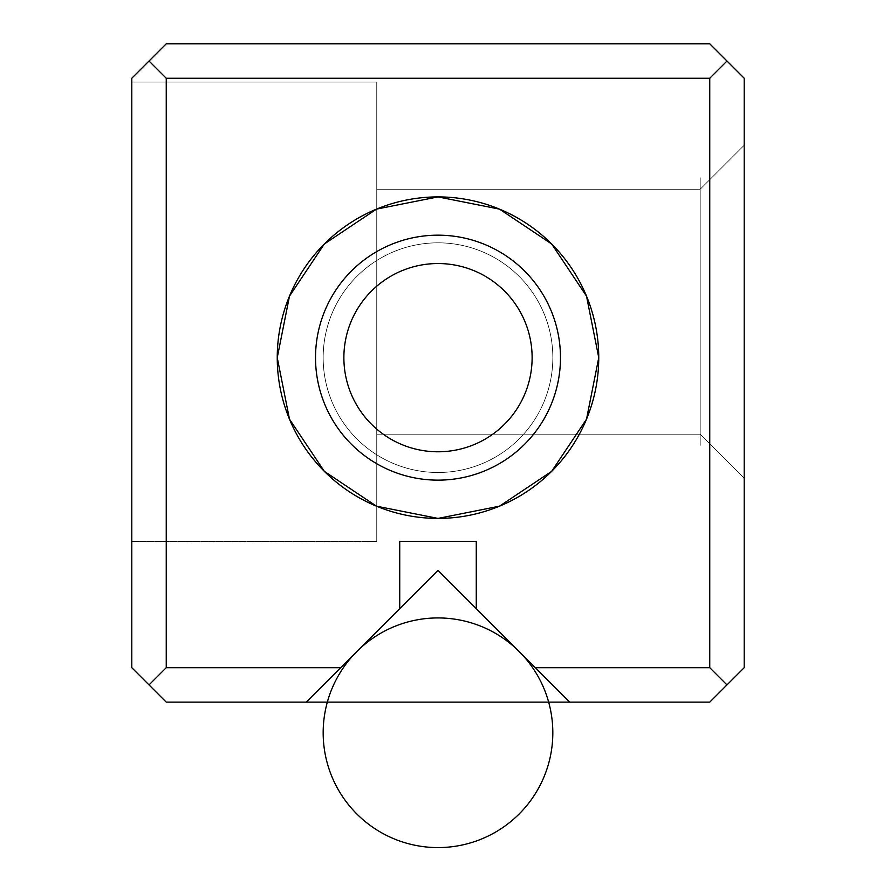 <?xml version="1.0" encoding="UTF-8"?>
<svg xmlns="http://www.w3.org/2000/svg" width="876" height="876" viewBox="0 0 876 876"><rect width="100%" height="100%" fill="white"/><g stroke="black" fill="none" stroke-linecap="round" stroke-linejoin="round"><path stroke-width="0.66" stroke-dasharray="4.38 3.29" d="M709.757 43.8L166.243 43.8L149.019 61.024L166.243 43.8L709.757 43.8L744.206 78.249L709.757 43.8M306.228 702.136L166.243 702.136L149.019 684.912L166.243 667.687L166.243 78.249L149.019 61.024L131.794 78.249L131.794 667.687L149.019 684.912L131.794 667.687L131.794 78.249L149.019 61.024L166.243 78.249L709.757 78.249L709.757 667.687L535.324 667.687L476.27 608.645L476.27 541.379L399.73 541.379L399.73 608.645L340.676 667.687L166.243 667.687L166.243 78.249L709.757 78.249L726.981 61.024L709.757 78.249L709.757 667.687L535.324 667.687L476.27 608.645L476.27 541.379L399.73 541.379L399.73 608.645L306.228 702.136L340.676 667.687L166.243 667.687L149.019 684.912L166.243 702.136L306.228 702.136L399.73 608.645M131.794 82.07L131.794 541.379L131.794 82.07L131.794 541.379L131.794 82.07L131.794 541.379L131.794 82.07L131.794 541.379L131.794 82.07L131.794 541.379L131.794 82.07L131.794 541.379L131.794 82.07L131.794 541.379L131.794 82.07L131.794 541.379L131.794 82.07L131.794 541.379L131.794 82.07L131.794 541.379L131.794 82.07L131.794 541.379L131.794 82.07L131.794 541.379L131.794 82.07L376.757 82.07L376.757 541.379L376.757 82.07L376.757 541.379L376.757 82.07L376.757 541.379L376.757 82.07L376.757 434.211L376.757 189.249L700.187 189.249L700.187 434.211L700.187 189.249L700.187 434.211L700.187 189.249L700.187 434.211L700.187 189.249L700.187 434.211L700.187 189.249L700.187 434.211L700.187 189.249L700.187 434.211L700.187 189.249L700.187 434.211L700.187 189.249L700.187 434.211L700.187 189.249L700.187 434.211L700.187 189.249L700.187 434.211L700.187 189.249L700.187 434.211L700.187 189.249L700.187 434.211L700.187 189.249L700.187 434.211L700.187 189.249L700.187 434.211L700.187 189.249L700.187 434.211L700.187 189.249L700.187 434.211L700.187 189.249L700.187 434.211L700.187 189.249L700.187 434.211L700.187 189.249L700.187 434.211L700.187 189.249L700.187 434.211L700.187 189.249L700.187 434.211L700.187 189.249L700.187 434.211L700.187 189.249L700.187 434.211L700.187 189.249L700.187 434.211L700.187 189.249L744.206 145.23L744.206 478.23L744.206 145.23L744.206 478.23L744.206 145.23L744.206 478.23L744.206 145.23L744.206 478.23L744.206 145.23L744.206 478.23L744.206 145.23L744.206 478.23L744.206 145.23L744.206 478.23L744.206 145.23L744.206 478.23L744.206 145.23L744.206 478.23L744.206 145.23L744.206 478.23L744.206 145.23L744.206 478.23L744.206 145.23L744.206 478.23L744.206 145.23L744.206 478.23L744.206 145.23L700.187 189.249L376.757 189.249L376.757 541.379L376.757 82.07L376.757 541.379L376.757 82.07L376.757 541.379L376.757 82.07L376.757 541.379L376.757 82.07L376.757 434.211L376.757 189.249L376.757 264.859L376.757 189.249L700.187 189.249L744.206 145.23L744.206 478.23L744.206 145.23L744.206 478.23L744.206 145.23L700.187 189.249L376.757 189.249L376.757 541.379L376.757 82.07L376.757 541.379L376.757 82.07L376.757 541.379L376.757 82.07L376.757 541.379L376.757 82.07L376.757 541.379L376.757 82.07L376.757 434.211L376.757 189.249L376.757 264.859L376.757 189.249L700.187 189.249L744.206 145.23L744.206 478.23L744.206 145.23L744.206 478.23L744.206 145.23L700.187 189.249L376.757 189.249L376.757 541.379L376.757 82.07L376.757 541.379L376.757 82.07L376.757 541.379L376.757 82.07L376.757 541.379L376.757 82.07L376.757 541.379L376.757 82.07L376.757 434.211L376.757 189.249L376.757 264.859L376.757 189.249L700.187 189.249L744.206 145.23L744.206 478.23L744.206 145.23L744.206 478.23L744.206 145.23L700.187 189.249L376.757 189.249L376.757 541.379L376.757 82.07L376.757 541.379L376.757 82.07L376.757 434.211L376.757 189.249L376.757 264.859L376.757 189.249L700.187 189.249L744.206 145.23L744.206 478.23L744.206 145.23L744.206 478.23L744.206 145.23L700.187 189.249L376.757 189.249L376.757 541.379L376.757 82.07L376.757 541.379L376.757 82.07L376.757 541.379L376.757 82.07L376.757 541.379L376.757 82.07L376.757 541.379L376.757 82.07L131.794 82.07L131.794 541.379L131.794 82.07L131.794 541.379L131.794 82.07L376.757 82.07L131.794 82.07L131.794 541.379L131.794 82.07L131.794 541.379L131.794 82.07L376.757 82.07L131.794 82.07L131.794 541.379L131.794 82.07L131.794 541.379L131.794 82.07L376.757 82.07L131.794 82.07L131.794 541.379L131.794 82.07L131.794 541.379L131.794 82.07L376.757 82.07L131.794 82.07L131.794 541.379L131.794 82.07L131.794 541.379L131.794 82.07L376.757 82.07L131.794 82.07L131.794 541.379L131.794 82.07M438 518.417L499.517 506.175L551.672 471.332L586.515 419.177L598.757 357.66L586.515 296.143L551.672 243.988L499.517 209.134L438 196.903L376.483 209.134L324.328 243.988L289.485 296.143L277.243 357.66L289.485 419.177L324.328 471.332L376.483 506.175L438 518.417M744.206 667.687L744.206 78.249L744.206 667.687L709.757 702.136L726.981 684.912L709.757 667.687L726.981 684.912L744.206 667.687M569.772 702.136L535.324 667.687L569.772 702.136L709.757 702.136L569.772 702.136L476.27 608.645M438 235.173A122.487 122.487 0 0 0 331.927 418.903A122.487 122.487 0 0 0 544.073 418.903A122.487 122.487 0 0 0 438 235.173A122.487 122.487 0 0 0 331.927 418.903A122.487 122.487 0 0 0 544.073 418.903A122.487 122.487 0 0 0 438 235.173A122.487 122.487 0 0 1 544.073 418.903A122.487 122.487 0 0 1 331.927 418.903A122.487 122.487 0 0 1 438 235.173M438 263.534A94.126 94.126 0 0 0 356.488 404.723A94.126 94.126 0 0 0 519.512 404.723A94.126 94.126 0 0 0 438 263.534A94.126 94.126 0 0 0 356.488 404.723A94.126 94.126 0 0 0 519.512 404.723A94.126 94.126 0 0 0 438 263.534A94.126 94.126 0 0 1 519.512 404.723A94.126 94.126 0 0 1 356.488 404.723A94.126 94.126 0 0 1 438 263.534M438 480.136A122.487 122.487 0 0 1 331.927 296.416A122.487 122.487 0 0 1 544.073 296.416A122.487 122.487 0 0 1 438 480.136A122.487 122.487 0 0 1 331.927 296.416A122.487 122.487 0 0 1 544.073 296.416A122.487 122.487 0 0 1 438 480.136M438 196.903A160.757 160.757 0 0 0 298.782 438.033A160.757 160.757 0 0 0 577.218 438.033A160.757 160.757 0 0 0 438 196.903M438 451.786A94.126 94.126 0 0 1 356.488 310.597A94.126 94.126 0 0 1 519.512 310.597A94.126 94.126 0 0 1 438 451.786A94.126 94.126 0 0 1 356.488 310.597A94.126 94.126 0 0 1 519.512 310.597A94.126 94.126 0 0 1 438 451.786A94.126 94.126 0 0 0 519.512 310.597A94.126 94.126 0 0 0 356.488 310.597A94.126 94.126 0 0 0 438 451.786M744.206 145.23L744.206 478.23L744.206 145.23L700.187 189.249L376.757 189.249L376.757 434.211L376.757 189.249L700.187 189.249L744.206 145.23L744.206 478.23L744.206 145.23M376.757 189.249L376.757 434.211L376.757 189.249M376.757 177.762L376.757 445.687L376.757 177.762M700.187 177.762L700.187 445.687L700.187 177.762M438 472.482A114.822 114.822 0 0 1 338.552 300.249A114.822 114.822 0 0 1 537.448 300.249A114.822 114.822 0 0 1 438 472.482A114.822 114.822 0 0 1 338.552 300.249A114.822 114.822 0 0 1 537.448 300.249A114.822 114.822 0 0 1 438 472.482M438 242.827A114.822 114.822 0 0 0 338.552 415.071A114.822 114.822 0 0 0 537.448 415.071A114.822 114.822 0 0 0 438 242.827A114.822 114.822 0 0 0 338.552 415.071A114.822 114.822 0 0 0 537.448 415.071A114.822 114.822 0 0 0 438 242.827M376.757 434.211L700.187 434.211L744.206 478.23L700.187 434.211L376.757 434.211L700.187 434.211L744.206 478.23L700.187 434.211L376.757 434.211L700.187 434.211L744.206 478.23L700.187 434.211L376.757 434.211L700.187 434.211L744.206 478.23L700.187 434.211L376.757 434.211L700.187 434.211L744.206 478.23L700.187 434.211L376.757 434.211L700.187 434.211L744.206 478.23L700.187 434.211L376.757 434.211M131.794 541.379L376.757 541.379L131.794 541.379"/><path stroke-width="1.31" d="M709.757 43.8L166.243 43.8L131.794 78.249L166.243 43.8L709.757 43.8L726.981 61.024L709.757 43.8M131.794 667.687L131.794 78.249L131.794 667.687L166.243 702.136L306.228 702.136L399.73 608.645L399.73 541.379L476.27 541.379L476.27 608.645L535.324 667.687L709.757 667.687L709.757 78.249L166.243 78.249L166.243 667.687L340.676 667.687L438 570.364L569.772 702.136L709.757 702.136L744.206 667.687L709.757 702.136L569.772 702.136L535.324 667.687L709.757 667.687L726.981 684.912L709.757 667.687L709.757 78.249L166.243 78.249L149.019 61.024L166.243 78.249L166.243 667.687L340.676 667.687L306.228 702.136L166.243 702.136L149.019 684.912L166.243 667.687L149.019 684.912L131.794 667.687M438 518.417L376.483 506.175L324.328 471.332L289.485 419.177L277.243 357.66L289.485 296.143L324.328 243.988L376.483 209.134L438 196.903L499.517 209.134L551.672 243.988L586.515 296.143L598.757 357.66L586.515 419.177L551.672 471.332L499.517 506.175L438 518.417M744.206 78.249L744.206 667.687L744.206 78.249L726.981 61.024L709.757 78.249L726.981 61.024L744.206 78.249M438 263.534A94.126 94.126 0 0 1 519.512 404.723A94.126 94.126 0 0 1 356.488 404.723A94.126 94.126 0 0 1 438 263.534M438 196.903A160.757 160.757 0 0 1 577.218 438.033A160.757 160.757 0 0 1 298.782 438.033A160.757 160.757 0 0 1 438 196.903M438 235.173A122.487 122.487 0 0 1 544.073 418.903A122.487 122.487 0 0 1 331.927 418.903A122.487 122.487 0 0 1 438 235.173M438 480.136A122.487 122.487 0 0 0 544.073 296.416A122.487 122.487 0 0 0 331.927 296.416A122.487 122.487 0 0 0 438 480.136A122.487 122.487 0 0 0 544.073 296.416A122.487 122.487 0 0 0 331.927 296.416A122.487 122.487 0 0 0 438 480.136M438 451.786A94.126 94.126 0 0 0 519.512 310.597A94.126 94.126 0 0 0 356.488 310.597A94.126 94.126 0 0 0 438 451.786M476.27 608.645L476.27 541.379L399.73 541.379L399.73 608.645M569.772 702.136L306.228 702.136M552.822 732.752A114.822 114.822 0 0 1 380.589 832.2A114.822 114.822 0 0 1 380.589 633.315A114.822 114.822 0 0 1 552.822 732.752"/></g></svg>
